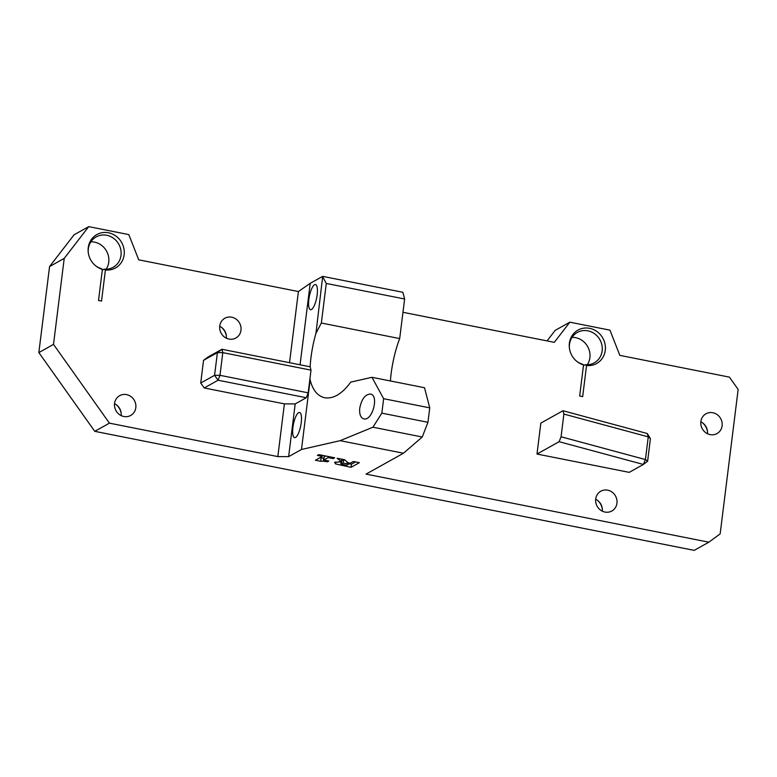 <?xml version="1.0" encoding="UTF-8"?>
<svg xmlns="http://www.w3.org/2000/svg" width="777" height="777" viewBox="0 0 777 777"><rect width="100%" height="100%" fill="white"/><g stroke="black" fill="none" stroke-linecap="round" stroke-linejoin="round"><path stroke-width="1.17" d="M569.405 348.135A17.415 16.171 -119.2 0 1 577.33 332.439A17.415 16.171 -119.2 0 1 599.931 339.772A17.415 16.171 -119.2 0 1 594.288 362.849A17.415 16.171 -119.2 0 1 585.227 364.685L586.548 365.501A19.124 17.754 60.8 0 0 605.419 347.814A19.124 17.754 60.8 0 0 586.227 327.991A19.124 17.754 60.8 0 0 569.356 347.746A19.124 17.754 60.8 0 0 577.088 361.587A19.124 17.754 60.8 0 0 583.537 364.899L582.216 364.092A17.415 16.171 -119.2 0 1 576.777 361.344M585.227 364.685L583.44 365.685M572.037 337.364A17.415 16.171 -119.2 0 1 587.665 346.61A17.415 16.171 -119.2 0 1 587.315 364.763M586.548 365.501L582.672 396.61L579.661 396.017L583.537 364.899M88.267 252.583A17.415 16.171 -119.2 0 1 96.193 236.888A17.415 16.171 -119.2 0 1 118.794 244.221A17.415 16.171 -119.2 0 1 113.151 267.307A17.415 16.171 -119.2 0 1 104.089 269.143L105.41 269.949A19.124 17.754 60.8 0 0 124.281 252.272A19.124 17.754 60.8 0 0 105.089 232.44A19.124 17.754 60.8 0 0 88.219 252.195A19.124 17.754 60.8 0 0 95.95 266.045A19.124 17.754 60.8 0 0 102.399 269.347L101.088 268.541A17.415 16.171 -119.2 0 1 95.639 265.792M104.089 269.143L102.302 270.134M90.899 241.822A17.415 16.171 -119.2 0 1 106.527 251.058A17.415 16.171 -119.2 0 1 106.177 269.211M105.41 269.949L101.534 301.068L98.524 300.466L102.399 269.347M402.962 312.296L554.292 342.346L569.852 322.183L609.945 330.147L619.852 355.371L729.409 377.127L738.15 389.432L720.162 533.867L708.847 542.191L694.191 550.369L94.775 431.332L38.85 352.564L49.563 266.569L74.058 234.809L88.714 226.631L128.817 234.596L138.714 259.819L298.397 291.53L289.53 362.694M277.836 456.594L288.626 456.643L295.192 403.923L284.401 403.875L277.836 456.594L109.431 423.154L94.775 431.332L38.85 352.564L53.506 344.386L64.219 258.391L49.563 266.569M547.057 340.909L555.196 330.361L569.852 322.183M64.219 258.391L88.714 226.631M597.367 500.252A13.462 12.5 -119.2 0 1 602.35 509.188M116.229 404.7A13.462 12.5 -119.2 0 1 121.212 413.636M221.396 327.272A13.462 12.5 -119.2 0 1 226.379 336.198M702.534 422.814A13.462 12.5 -119.2 0 1 707.517 431.75M602.321 511.159A11.325 10.519 60.8 0 0 602.311 508.721A11.325 10.519 60.8 0 0 597.736 500.524A11.325 10.519 60.8 0 0 595.668 499.242M595.697 498.999A11.325 10.519 -119.2 0 1 600.806 491.219A11.325 10.519 -119.2 0 1 615.501 495.988A11.325 10.519 -119.2 0 1 611.839 511.004A11.325 10.519 -119.2 0 1 600.466 510.033A11.325 10.519 -119.2 0 1 595.697 498.999M707.488 433.721A11.325 10.519 60.8 0 0 707.478 431.293A11.325 10.519 60.8 0 0 702.903 423.096A11.325 10.519 60.8 0 0 700.844 421.804M700.864 421.571A11.325 10.519 -119.2 0 1 705.972 413.791A11.325 10.519 -119.2 0 1 720.677 418.56A11.325 10.519 -119.2 0 1 717.006 433.566A11.325 10.519 -119.2 0 1 705.633 432.595A11.325 10.519 -119.2 0 1 700.864 421.571M121.183 415.608A11.325 10.519 60.8 0 0 121.173 413.179A11.325 10.519 60.8 0 0 116.599 404.972A11.325 10.519 60.8 0 0 114.53 403.69M114.559 403.448A11.325 10.519 -119.2 0 1 119.668 395.668A11.325 10.519 -119.2 0 1 134.372 400.437A11.325 10.519 -119.2 0 1 130.701 415.452A11.325 10.519 -119.2 0 1 119.328 414.481A11.325 10.519 -119.2 0 1 114.559 403.448M226.35 338.18A11.325 10.519 60.8 0 0 226.34 335.742A11.325 10.519 60.8 0 0 221.766 327.544A11.325 10.519 60.8 0 0 219.706 326.262M219.736 326.019A11.325 10.519 -119.2 0 1 224.844 318.24A11.325 10.519 -119.2 0 1 239.539 323.009A11.325 10.519 -119.2 0 1 235.868 338.014A11.325 10.519 -119.2 0 1 224.495 337.053A11.325 10.519 -119.2 0 1 219.736 326.019M324.009 458.061L319.609 457.915M325.806 456.012L324.155 456.934L323.766 460.033L328.836 461.033L327.486 461.791L327.603 460.79M327.486 461.791L323.3 461.12L323.679 458.022M323.3 461.12L320.678 461.295L321.066 458.207M320.678 461.295L315.413 460.256L322.3 456.41L322.436 455.341M322.3 456.41L317.346 455.429L318.793 454.623L334.683 457.779L333.236 458.585L328.166 457.575L323.766 460.033M328.166 457.575L328.302 456.507M333.236 458.585L333.372 457.517M335.586 463.908L334.625 462.325L341.695 461.839L337.14 458.265L344.493 459.722L348.125 462.752L350.31 463.189L353.36 461.48L359.362 462.674L351.049 467.317L335.586 463.908L335.839 461.897M341.278 461.81L341.695 464.199L346.581 465.268L348.815 464.024L343.172 463.111L340.86 463.655L341.084 461.791M348.815 464.024L348.951 462.917M341.695 461.839L342.016 459.226M341.045 462.15L338.908 461.684M351.049 467.317L351.437 464.219L348.854 463.704M355.555 461.917L351.437 464.219M344.998 460.149L341.472 460.314M284.401 403.875L204.215 387.956L200.719 383.032L203.545 360.334L208.061 357.002L221.921 349.271L222.795 352.622L217.405 352.603L221.921 349.271L310.13 366.793A48.077 14.015 101.2 0 1 315.957 333.265L322.688 276.369L310.208 283.323L298.397 291.53M109.431 423.154L53.506 344.386M300.068 364.792L310.208 283.323M317.162 294.804A12.82 3.739 101.2 0 1 310.509 309.702A12.82 3.739 101.2 0 1 308.848 299.446A12.82 3.739 101.2 0 1 315.501 284.547A12.82 3.739 101.2 0 1 317.162 294.804M647.6 461.295L643.375 464.452L645.425 459.557L647.6 461.295L650.427 438.597L648.261 436.868L647.231 433.508L650.427 438.597M648.261 436.868L645.425 459.557L561.072 436.771L559.129 441.695L643.375 464.452L629.215 472.358L536.994 454.04L540.85 423.096L562.985 410.742L563.898 414.073L648.261 436.868M647.231 433.508L562.985 410.742M559.129 441.695L536.994 454.04M561.072 436.771L563.898 414.073M310.14 379.982C312.762 390.19 317.618 396.115 324.699 397.756C333.498 399.048 342.181 393.832 350.728 382.129L371.96 377.301L383.644 398.698L381.837 413.15L372.921 427.204L340.161 440.666L301.486 449.475L310.14 379.982A48.077 14.015 101.2 0 1 310.013 378.108L308.178 392.841L219.969 375.32L218.065 380.225L214.578 375.301L219.969 375.32L222.795 352.622L311.004 370.143L310.13 366.793M203.545 360.334L217.405 352.603L214.578 375.301L200.719 383.032M204.215 387.956L218.065 380.225L306.274 397.737L295.192 403.923M308.178 392.841L306.274 397.737M310.013 378.108L311.004 370.143M292.919 427.369A12.82 3.739 101.2 0 1 299.572 412.48A12.82 3.739 101.2 0 1 301.233 422.727A12.82 3.739 101.2 0 1 294.58 437.626A12.82 3.739 101.2 0 1 292.919 427.369M359.751 408.148C361.626 399.048 365.171 394.347 370.406 394.046C379.293 395.182 372.426 421.221 363.859 418.89C360.596 417.822 359.227 414.238 359.751 408.148M322.931 277.292L326.282 283.44L321.348 323.018L315.957 333.265M708.847 542.191L366.045 474.116L403.457 453.244L422.251 437.004L372.921 427.204M422.251 437.004L427.952 422.299L381.837 413.15M403.457 453.244L340.161 440.666M288.626 456.643L301.486 449.475M390.404 380.963A48.077 14.015 101.2 0 1 399.689 338.578L321.348 323.018M399.689 338.578L404.623 298.999L402.875 292.288L322.688 276.369M404.623 298.999L326.282 283.44M427.952 422.299L429.749 407.857L424.514 387.733L371.96 377.301M429.749 407.857L383.644 398.698M347.076 463.675L347.28 462.053M341.385 465.394L341.54 464.151M343.172 463.111L343.56 460.013"/></g></svg>
